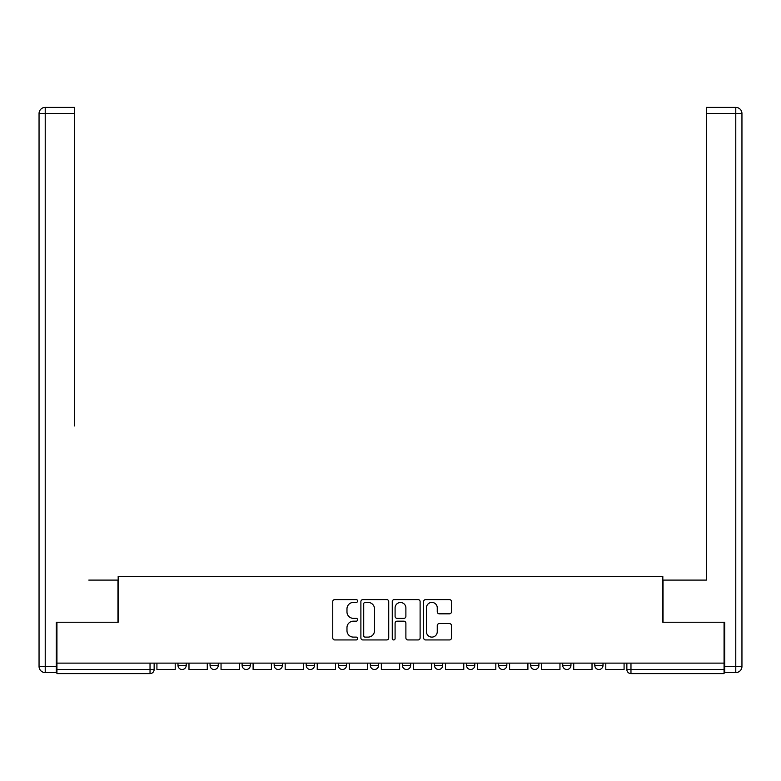 <?xml version="1.0" encoding="UTF-8"?>
<svg xmlns="http://www.w3.org/2000/svg" width="781" height="781" viewBox="0 0 781 781"><rect width="100%" height="100%" fill="white"/><g stroke="black" fill="none" stroke-linecap="round" stroke-linejoin="round"><path stroke-width="1.17" d="M357.62 600.999A1.416 1.416 0 0 0 356.204 599.593L334.766 599.593A2.021 2.021 0 0 0 332.755 601.604L332.755 637.921A2.021 2.021 0 0 0 334.766 639.942L356.204 639.942A1.416 1.416 0 0 0 357.62 638.526A1.416 1.416 0 0 0 356.204 637.111L353.432 637.111A6.453 6.453 0 0 1 346.979 630.657L346.979 627.631A6.453 6.453 0 0 1 353.432 621.178L356.204 621.178A1.416 1.416 0 0 0 357.62 619.763A1.416 1.416 0 0 0 356.204 618.357L353.432 618.357A6.453 6.453 0 0 1 346.979 611.894L346.979 608.868A6.453 6.453 0 0 1 353.432 602.415L356.204 602.415A1.416 1.416 0 0 0 357.62 600.999M530.67 663.128L530.67 665.392L538.89 665.392A4.11 4.11 0 0 1 534.78 669.502A4.11 4.11 0 0 1 530.67 665.392L530.67 663.128M434.48 663.128L434.48 665.392L442.7 665.392A4.11 4.11 0 0 1 438.59 669.502A4.11 4.11 0 0 1 434.48 665.392L434.48 663.128M370.36 663.128L370.36 665.392L378.58 665.392A4.11 4.11 0 0 1 374.47 669.502A4.11 4.11 0 0 1 370.36 665.392L370.36 663.128M338.3 663.128L338.3 665.392L346.52 665.392A4.11 4.11 0 0 1 342.41 669.502A4.11 4.11 0 0 1 338.3 665.392L338.3 663.128M274.17 663.128L274.17 665.392L282.39 665.392A4.11 4.11 0 0 1 278.28 669.502A4.11 4.11 0 0 1 274.17 665.392L274.17 663.128M449.456 613.817A2.021 2.021 0 0 0 451.477 611.796L451.477 601.604A2.021 2.021 0 0 0 449.456 599.593L425.655 599.593A2.021 2.021 0 0 0 423.634 601.604L423.634 637.921A2.021 2.021 0 0 0 425.655 639.942L449.456 639.942A2.021 2.021 0 0 0 451.477 637.921L451.477 625.61A2.021 2.021 0 0 0 449.456 623.599L439.273 623.599A2.021 2.021 0 0 0 437.253 625.61L437.253 631.722A5.399 5.399 0 0 1 431.854 637.111A5.399 5.399 0 0 1 426.455 631.722L426.455 607.813A5.399 5.399 0 0 1 431.854 602.415A5.399 5.399 0 0 1 437.253 607.813L437.253 611.796A2.021 2.021 0 0 0 439.273 613.817L449.456 613.817M56.935 663.128L56.935 622.232L118.175 622.232L118.175 576.398L662.825 576.398L662.825 622.232L724.065 622.232L724.065 663.128L56.935 663.128L56.935 669.502L154.14 669.502L154.14 663.128L154.14 669.502A4.11 4.11 0 0 1 150.03 673.612L56.935 673.612L56.935 669.502M388.733 601.604A2.021 2.021 0 0 0 386.722 599.593L362.911 599.593A2.021 2.021 0 0 0 360.89 601.604L360.89 637.921A2.021 2.021 0 0 0 362.911 639.942L386.722 639.942A2.021 2.021 0 0 0 388.733 637.921L388.733 601.604M394.278 599.593L418.089 599.593A2.021 2.021 0 0 1 420.11 601.604L420.11 637.921A2.021 2.021 0 0 1 418.089 639.942L407.897 639.942A2.021 2.021 0 0 1 405.886 637.921L405.886 623.199A2.021 2.021 0 0 0 403.865 621.178L397.109 621.178A2.021 2.021 0 0 0 395.088 623.199L395.088 638.526A1.416 1.416 0 0 1 393.673 639.942A1.416 1.416 0 0 1 392.267 638.526L392.267 601.604A2.021 2.021 0 0 1 394.278 599.593M626.86 663.128L626.86 669.502L724.065 669.502L724.065 673.612L630.97 673.612A4.11 4.11 0 0 1 626.86 669.502M724.065 663.128L724.065 669.502M603.01 663.128L603.01 665.392A4.11 4.11 0 0 1 598.9 669.502A4.11 4.11 0 0 1 594.79 665.392A4.11 4.11 0 0 0 598.9 669.502M594.79 663.128L594.79 665.392L603.01 665.392M570.95 663.128L570.95 665.392A4.11 4.11 0 0 1 566.84 669.502A4.11 4.11 0 0 1 562.73 665.392A4.11 4.11 0 0 0 566.84 669.502M562.73 663.128L562.73 665.392L570.95 665.392M538.89 663.128L538.89 665.392A4.11 4.11 0 0 1 534.78 669.502M506.83 663.128L506.83 665.392A4.11 4.11 0 0 1 502.72 669.502A4.11 4.11 0 0 1 498.61 665.392L506.83 665.392M498.61 663.128L498.61 665.392M474.77 663.128L474.77 665.392A4.11 4.11 0 0 1 470.66 669.502A4.11 4.11 0 0 1 466.54 665.392L474.77 665.392L474.77 663.128M466.54 663.128L466.54 665.392M442.7 663.128L442.7 665.392M410.64 663.128L410.64 665.392A4.11 4.11 0 0 1 406.53 669.502A4.11 4.11 0 0 1 402.42 665.392L410.64 665.392L410.64 663.128M402.42 663.128L402.42 665.392M378.58 663.128L378.58 665.392L378.58 663.128M346.52 665.392L346.52 663.128L346.52 665.392A4.11 4.11 0 0 1 342.41 669.502M314.46 663.128L314.46 665.392A4.11 4.11 0 0 1 310.34 669.502A4.11 4.11 0 0 1 306.23 665.392A4.11 4.11 0 0 0 310.34 669.502A4.11 4.11 0 0 0 314.46 665.392L314.46 663.128M306.23 663.128L306.23 665.392L314.46 665.392M282.39 663.128L282.39 665.392M250.33 663.128L250.33 665.392A4.11 4.11 0 0 1 246.22 669.502A4.11 4.11 0 0 1 242.11 665.392A4.11 4.11 0 0 0 246.22 669.502A4.11 4.11 0 0 0 250.33 665.392L242.11 665.392L242.11 663.128M210.05 663.128L210.05 665.392L218.27 665.392L218.27 663.128L218.27 665.392A4.11 4.11 0 0 1 214.16 669.502A4.11 4.11 0 0 1 210.05 665.392A4.11 4.11 0 0 0 214.16 669.502M177.99 663.128L177.99 665.392L186.21 665.392L186.21 663.128L186.21 665.392A4.11 4.11 0 0 1 182.1 669.502A4.11 4.11 0 0 1 177.99 665.392A4.11 4.11 0 0 0 182.1 669.502M150.03 663.128L150.03 673.612A4.11 4.11 0 0 0 154.14 669.502M365.127 602.415A1.416 1.416 0 0 0 363.721 603.83L363.721 635.705A1.416 1.416 0 0 0 365.127 637.111L368.056 637.111A6.453 6.453 0 0 0 374.509 630.657L374.509 608.868A6.453 6.453 0 0 0 368.056 602.415L365.127 602.415M405.886 607.911A5.399 5.399 0 0 0 400.487 602.512A5.399 5.399 0 0 0 395.088 607.911L395.088 616.336A2.021 2.021 0 0 0 397.109 618.357L403.865 618.357A2.021 2.021 0 0 0 405.886 616.336L405.886 607.911M175.208 663.128L175.208 669.502L156.922 669.502L156.922 663.128M56.31 666.418L56.31 672.587L45.22 672.587A6.17 6.17 0 0 1 39.05 666.418L39.05 113.557L45.22 113.557L45.22 107.387L74.605 107.387L74.605 113.557L45.22 113.557L45.22 666.418L56.31 666.418L56.31 622.232L117.97 622.232L117.97 580.098L88.79 580.098M74.605 113.557L74.605 425.957M45.22 107.387A6.17 6.17 0 0 0 39.05 113.557A6.17 6.17 0 0 1 45.22 107.387M692.21 580.098L706.395 580.098L706.395 107.387L735.78 107.387L706.395 107.387M724.69 666.418L735.78 666.418L735.78 113.557L741.95 113.557A6.17 6.17 0 0 0 735.78 107.387A6.17 6.17 0 0 1 741.95 113.557L741.95 666.418A6.17 6.17 0 0 1 735.78 672.587L724.69 672.587L724.69 622.232L663.03 622.232L663.03 580.098L706.395 580.098L706.395 425.957M735.78 672.587A6.17 6.17 0 0 0 741.95 666.418L735.78 666.418L735.78 672.587M207.277 663.128L207.277 669.502L188.982 669.502L188.982 663.128M239.337 663.128L239.337 669.502L221.043 669.502L221.043 663.128M271.397 663.128L271.397 669.502L253.103 669.502L253.103 663.128M303.458 663.128L303.458 669.502L285.172 669.502L285.172 663.128M335.518 663.128L335.518 669.502L317.232 669.502L317.232 663.128M367.587 663.128L367.587 669.502L349.292 669.502L349.292 663.128M399.647 663.128L399.647 669.502L381.353 669.502L381.353 663.128M431.708 663.128L431.708 669.502L413.413 669.502L413.413 663.128M463.768 663.128L463.768 669.502L445.482 669.502L445.482 663.128M495.828 663.128L495.828 669.502L477.542 669.502L477.542 663.128M527.897 663.128L527.897 669.502L509.602 669.502L509.602 663.128M559.957 663.128L559.957 669.502L541.663 669.502L541.663 663.128M592.018 663.128L592.018 669.502L573.723 669.502L573.723 663.128M624.078 663.128L624.078 669.502L605.792 669.502L605.792 663.128M630.97 663.128L630.97 673.612M45.22 672.587L45.22 666.418L39.05 666.418M735.78 107.387L735.78 113.557L706.395 113.557"/></g></svg>
